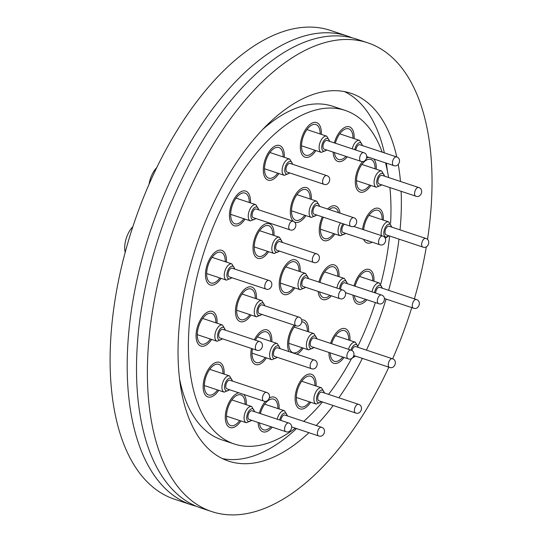 <?xml version="1.0" encoding="UTF-8"?>
<svg xmlns="http://www.w3.org/2000/svg" width="542" height="542" viewBox="0 0 542 542"><rect width="100%" height="100%" fill="white"/><g stroke="black" fill="none" stroke-linecap="round" stroke-linejoin="round"><path stroke-width="0.81" d="M196.353 506.269A247.017 125.487 -71.6 0 1 191.638 504.9A247.017 125.487 -71.6 0 1 184.422 152.851A247.017 125.487 -71.6 0 1 347.436 36.07A247.017 125.487 -71.6 0 1 352.029 37.798M283.439 268.507A18.238 9.268 -71.6 0 1 295.478 259.882A18.238 9.268 -71.6 0 1 300.187 271.664A18.238 9.268 -71.6 0 0 295.478 259.882A18.238 9.268 -71.6 0 0 283.439 268.507A18.238 9.268 -71.6 0 0 283.974 294.502A18.238 9.268 -71.6 0 1 283.439 268.507M239.679 295.634A18.238 9.268 -71.6 0 1 251.718 287.016A18.238 9.268 -71.6 0 1 256.427 298.791A18.238 9.268 -71.6 0 0 251.718 287.016A18.238 9.268 -71.6 0 0 239.679 295.634A18.238 9.268 -71.6 0 0 240.208 321.636A18.238 9.268 -71.6 0 1 239.679 295.634M255.058 338.533A18.238 9.268 -71.6 0 1 267.098 329.909A18.238 9.268 -71.6 0 1 271.806 341.684A18.238 9.268 -71.6 0 0 267.098 329.909A18.238 9.268 -71.6 0 0 255.058 338.533A18.238 9.268 -71.6 0 0 254.381 339.82A18.238 9.268 -71.6 0 1 255.058 338.533M291.806 328.696A18.238 9.268 -71.6 0 1 294.13 325.139A18.238 9.268 -71.6 0 0 291.806 328.696A18.238 9.268 -71.6 0 0 289.049 351.623A18.238 9.268 -71.6 0 1 291.806 328.696M301.664 319.868A18.238 9.268 -71.6 0 1 303.845 320.071A18.238 9.268 -71.6 0 1 308.561 331.853A18.238 9.268 -71.6 0 0 303.845 320.071A18.238 9.268 -71.6 0 0 301.664 319.868M322.26 273.541A18.238 9.268 -71.6 0 1 334.299 264.916A18.238 9.268 -71.6 0 1 339.007 276.691A18.238 9.268 -71.6 0 0 334.299 264.916A18.238 9.268 -71.6 0 0 322.26 273.541A18.238 9.268 -71.6 0 0 318.947 282.097A18.238 9.268 -71.6 0 1 322.26 273.541M327.571 209.009A18.238 9.268 -71.6 0 1 335.518 205.967A18.238 9.268 -71.6 0 1 340.058 213.155A18.238 9.268 -71.6 0 0 335.518 205.967A18.238 9.268 -71.6 0 0 327.571 209.009M294.55 196.245A18.238 9.268 -71.6 0 1 306.582 187.62A18.238 9.268 -71.6 0 1 311.298 199.395A18.238 9.268 -71.6 0 0 306.582 187.62A18.238 9.268 -71.6 0 0 294.55 196.245A18.238 9.268 -71.6 0 0 295.078 222.24A18.238 9.268 -71.6 0 1 294.55 196.245M257.254 232.315A18.238 9.268 -71.6 0 1 269.293 223.69A18.238 9.268 -71.6 0 1 274.001 235.465A18.238 9.268 -71.6 0 0 269.293 223.69A18.238 9.268 -71.6 0 0 257.254 232.315A18.238 9.268 -71.6 0 0 257.782 258.31A18.238 9.268 -71.6 0 1 257.254 232.315M209.686 258.947A18.238 9.268 -71.6 0 1 221.719 250.323A18.238 9.268 -71.6 0 1 226.434 262.104A18.238 9.268 -71.6 0 0 221.719 250.323A18.238 9.268 -71.6 0 0 209.686 258.947A18.238 9.268 -71.6 0 0 210.215 284.943A18.238 9.268 -71.6 0 1 209.686 258.947M200.289 320.058A18.238 9.268 -71.6 0 1 212.328 311.433A18.238 9.268 -71.6 0 1 217.044 323.208A18.238 9.268 -71.6 0 0 212.328 311.433A18.238 9.268 -71.6 0 0 200.289 320.058A18.238 9.268 -71.6 0 0 200.825 346.053A18.238 9.268 -71.6 0 1 200.289 320.058M207.369 370.952A18.238 9.268 -71.6 0 1 219.408 362.327A18.238 9.268 -71.6 0 1 224.117 374.102A18.238 9.268 -71.6 0 0 219.408 362.327A18.238 9.268 -71.6 0 0 207.369 370.952A18.238 9.268 -71.6 0 0 207.898 396.947A18.238 9.268 -71.6 0 1 207.369 370.952M229.51 401.554A18.238 9.268 -71.6 0 1 238.832 392.814A18.238 9.268 -71.6 0 0 229.51 401.554A18.238 9.268 -71.6 0 0 230.045 427.557A18.238 9.268 -71.6 0 1 229.51 401.554M243.798 394.461A18.238 9.268 -71.6 0 1 246.264 404.711A18.238 9.268 -71.6 0 0 243.798 394.461M262.335 405.809A18.238 9.268 -71.6 0 1 265.465 401.263A18.238 9.268 -71.6 0 0 262.335 405.809A18.238 9.268 -71.6 0 0 259.313 413.255A18.238 9.268 -71.6 0 1 262.335 405.809M269.469 397.896A18.238 9.268 -71.6 0 1 274.374 397.184A18.238 9.268 -71.6 0 1 279.089 408.966A18.238 9.268 -71.6 0 0 274.374 397.184A18.238 9.268 -71.6 0 0 269.469 397.896M299.34 382.869A18.238 9.268 -71.6 0 1 311.379 374.244A18.238 9.268 -71.6 0 1 316.088 386.026A18.238 9.268 -71.6 0 0 311.379 374.244A18.238 9.268 -71.6 0 0 299.34 382.869A18.238 9.268 -71.6 0 0 299.875 408.864A18.238 9.268 -71.6 0 1 299.34 382.869M333.195 337.28A18.238 9.268 -71.6 0 1 345.234 328.655A18.238 9.268 -71.6 0 1 349.949 340.43A18.238 9.268 -71.6 0 0 345.234 328.655A18.238 9.268 -71.6 0 0 333.195 337.28A18.238 9.268 -71.6 0 0 330.579 343.377A18.238 9.268 -71.6 0 1 333.195 337.28M357.198 278.066A18.238 9.268 -71.6 0 1 369.231 269.442A18.238 9.268 -71.6 0 1 373.946 281.217A18.238 9.268 -71.6 0 0 369.231 269.442A18.238 9.268 -71.6 0 0 357.198 278.066A18.238 9.268 -71.6 0 0 354.068 285.898A18.238 9.268 -71.6 0 1 357.198 278.066M366.588 216.963A18.238 9.268 -71.6 0 1 378.628 208.338A18.238 9.268 -71.6 0 1 383.336 220.113A18.238 9.268 -71.6 0 0 378.628 208.338A18.238 9.268 -71.6 0 0 366.588 216.963A18.238 9.268 -71.6 0 0 362.571 229.374A18.238 9.268 -71.6 0 1 366.588 216.963M359.509 166.062A18.238 9.268 -71.6 0 1 362.639 161.516A18.238 9.268 -71.6 0 0 359.509 166.062A18.238 9.268 -71.6 0 0 360.044 192.058A18.238 9.268 -71.6 0 1 359.509 166.062M366.643 158.149A18.238 9.268 -71.6 0 1 368.838 157.315A18.238 9.268 -71.6 0 0 366.643 158.149M373.797 158.969A18.238 9.268 -71.6 0 1 376.263 169.219A18.238 9.268 -71.6 0 0 373.797 158.969M337.368 135.459A18.238 9.268 -71.6 0 1 349.407 126.835A18.238 9.268 -71.6 0 1 354.116 138.61A18.238 9.268 -71.6 0 0 349.407 126.835A18.238 9.268 -71.6 0 0 337.368 135.459A18.238 9.268 -71.6 0 0 334.346 142.898A18.238 9.268 -71.6 0 1 337.368 135.459M304.543 131.205A18.238 9.268 -71.6 0 1 316.582 122.58A18.238 9.268 -71.6 0 1 321.291 134.355A18.238 9.268 -71.6 0 0 316.582 122.58A18.238 9.268 -71.6 0 0 304.543 131.205A18.238 9.268 -71.6 0 0 305.078 157.2A18.238 9.268 -71.6 0 1 304.543 131.205M267.538 154.145A18.238 9.268 -71.6 0 1 279.577 145.52A18.238 9.268 -71.6 0 1 284.286 157.295A18.238 9.268 -71.6 0 0 279.577 145.52A18.238 9.268 -71.6 0 0 267.538 154.145A18.238 9.268 -71.6 0 0 268.073 180.14A18.238 9.268 -71.6 0 1 267.538 154.145M233.683 199.734A18.238 9.268 -71.6 0 1 245.722 191.109A18.238 9.268 -71.6 0 1 250.431 202.891A18.238 9.268 -71.6 0 0 245.722 191.109A18.238 9.268 -71.6 0 0 233.683 199.734A18.238 9.268 -71.6 0 0 234.219 225.736A18.238 9.268 -71.6 0 1 233.683 199.734M351.521 358.635A175.764 89.288 -71.6 0 1 350.281 360.897A175.764 89.288 -71.6 0 1 328.547 394.366M322.47 401.961A175.764 89.288 -71.6 0 1 303.71 421.351M295.356 428.187A175.764 89.288 -71.6 0 1 234.3 443.986A175.764 89.288 -71.6 0 1 229.164 193.494A175.764 89.288 -71.6 0 1 345.152 110.399A175.764 89.288 -71.6 0 1 382.178 152.139M234.3 443.986L221.874 439.86A175.764 89.288 -71.6 0 1 179.626 379.258M344.495 91.612A193.812 98.461 -71.6 0 1 384.346 152.864M386.304 163.122A193.812 98.461 -71.6 0 1 387.401 170.994M308.94 432.699A193.812 98.461 -71.6 0 1 228.602 461.12A193.812 98.461 -71.6 0 1 222.945 184.897A193.812 98.461 -71.6 0 1 350.843 93.265A193.812 98.461 -71.6 0 1 396.771 157.004M398.262 164.483A193.812 98.461 -71.6 0 1 400.477 181.468M401.127 191.299A193.812 98.461 -71.6 0 1 400.03 229.862M399 239.137A193.812 98.461 -71.6 0 1 388.634 290.302M386.08 299.069A193.812 98.461 -71.6 0 1 366.412 350.105M362.374 358.377A193.812 98.461 -71.6 0 1 356.501 369.488A193.812 98.461 -71.6 0 1 338.858 397.794M388.844 367.171A247.017 125.487 -71.6 0 1 374.834 394.827A247.017 125.487 -71.6 0 1 211.827 511.607A247.017 125.487 -71.6 0 1 204.619 159.558A247.017 125.487 -71.6 0 1 367.625 42.777A247.017 125.487 -71.6 0 1 427.502 239.496M211.827 511.607L200.953 507.996A247.017 125.487 -71.6 0 1 193.745 155.947A247.017 125.487 -71.6 0 1 356.751 39.166L367.625 42.777M191.638 504.9L174.551 499.223A247.017 125.487 -71.6 0 1 167.336 147.173A247.017 125.487 -71.6 0 1 330.349 30.393L347.436 36.07M294.794 287.89A18.238 9.268 -71.6 0 1 283.974 294.502L283.974 294.502A18.238 9.268 -71.6 0 0 294.794 287.89M331.365 295.837A18.238 9.268 -71.6 0 1 322.795 299.536A18.238 9.268 -71.6 0 1 318.14 291.44A18.238 9.268 -71.6 0 0 322.795 299.536L322.795 299.536A18.238 9.268 -71.6 0 0 331.365 295.837M272.253 427.164A18.238 9.268 -71.6 0 1 262.87 431.805A18.238 9.268 -71.6 0 1 258.134 422.469A18.238 9.268 -71.6 0 0 262.87 431.805L262.87 431.805A18.238 9.268 -71.6 0 0 272.253 427.164M310.695 402.252A18.238 9.268 -71.6 0 1 299.875 408.864L299.875 408.864A18.238 9.268 -71.6 0 0 310.695 402.252M344.014 357.449A18.238 9.268 -71.6 0 1 333.73 363.276A18.238 9.268 -71.6 0 1 328.98 352.456A18.238 9.268 -71.6 0 0 333.73 363.276L333.73 363.276A18.238 9.268 -71.6 0 0 344.014 357.449M366.832 299.753A18.238 9.268 -71.6 0 1 357.727 304.062A18.238 9.268 -71.6 0 1 353.011 295.16A18.238 9.268 -71.6 0 0 357.727 304.062L357.727 304.062A18.238 9.268 -71.6 0 0 366.832 299.753M372.164 242.172A18.238 9.268 -71.6 0 1 367.124 242.958A18.238 9.268 -71.6 0 1 363.553 239.313A18.238 9.268 -71.6 0 0 367.124 242.958L367.124 242.958A18.238 9.268 -71.6 0 0 372.164 242.172M370.87 185.445A18.238 9.268 -71.6 0 1 360.044 192.058L360.044 192.058A18.238 9.268 -71.6 0 0 370.87 185.445M347.286 156.807A18.238 9.268 -71.6 0 1 337.903 161.455A18.238 9.268 -71.6 0 1 333.161 152.119A18.238 9.268 -71.6 0 0 337.903 161.455L337.903 161.455A18.238 9.268 -71.6 0 0 347.286 156.807M315.898 150.588A18.238 9.268 -71.6 0 1 305.078 157.2L305.078 157.2A18.238 9.268 -71.6 0 0 315.898 150.588M278.893 173.528A18.238 9.268 -71.6 0 1 268.073 180.14L268.073 180.14A18.238 9.268 -71.6 0 0 278.893 173.528M245.038 219.117A18.238 9.268 -71.6 0 1 234.219 225.736L234.219 225.736A18.238 9.268 -71.6 0 0 245.038 219.117M385.511 162.857A175.764 89.288 -71.6 0 1 388.58 177.512M389.894 187.566A175.764 89.288 -71.6 0 1 390.592 223.229M389.583 236.007A175.764 89.288 -71.6 0 1 380.816 283.913M375.362 302.592A175.764 89.288 -71.6 0 1 358.167 345.627M240.872 420.938A18.238 9.268 -71.6 0 1 230.045 427.557L230.045 427.557A18.238 9.268 -71.6 0 0 240.872 420.938M218.724 390.335A18.238 9.268 -71.6 0 1 207.898 396.947L207.898 396.947A18.238 9.268 -71.6 0 0 218.724 390.335M211.651 339.434A18.238 9.268 -71.6 0 1 200.825 346.053L200.825 346.053A18.238 9.268 -71.6 0 0 211.651 339.434M221.041 278.331A18.238 9.268 -71.6 0 1 210.215 284.943L210.215 284.943A18.238 9.268 -71.6 0 0 221.041 278.331M268.608 251.691A18.238 9.268 -71.6 0 1 257.782 258.31L257.782 258.31A18.238 9.268 -71.6 0 0 268.608 251.691M305.905 215.628A18.238 9.268 -71.6 0 1 295.078 222.24L295.078 222.24A18.238 9.268 -71.6 0 0 305.905 215.628M334.834 233.975A18.238 9.268 -71.6 0 1 324.008 240.587A18.238 9.268 -71.6 0 1 322.327 216.881A18.238 9.268 -71.6 0 0 324.008 240.587L324.008 240.587A18.238 9.268 -71.6 0 0 334.834 233.975M303.168 348.079A18.238 9.268 -71.6 0 1 296.82 354.204A18.238 9.268 -71.6 0 0 303.168 348.079M266.413 357.916A18.238 9.268 -71.6 0 1 255.587 364.529A18.238 9.268 -71.6 0 1 251.441 348.459A18.238 9.268 -71.6 0 0 255.587 364.529L255.587 364.529A18.238 9.268 -71.6 0 0 266.413 357.916M251.034 315.017A18.238 9.268 -71.6 0 1 240.208 321.636L240.208 321.636A18.238 9.268 -71.6 0 0 251.034 315.017M426.33 246.806A247.017 125.487 -71.6 0 1 414.379 298.859M411.757 307.599A247.017 125.487 -71.6 0 1 392.618 358.824M333.208 405.524A193.812 98.461 -71.6 0 1 316.216 425.504M304.408 420.728A193.812 98.461 -71.6 0 1 303.791 421.378M296.515 428.573A193.812 98.461 -71.6 0 1 222.525 458.647M262.613 129.531A175.764 89.288 -71.6 0 1 332.727 106.266L345.152 110.399M381.988 175.323A4.56 2.317 108.4 0 0 378.98 177.485A4.56 2.317 108.4 0 0 379.115 183.982L415.768 196.163A4.56 2.317 -71.6 0 1 415.633 189.659A4.56 2.317 -71.6 0 1 418.648 187.505L381.988 175.323M375.098 168.833A16.152 8.205 108.4 0 0 370.891 159.423A16.152 8.205 108.4 0 0 360.234 167.058A16.152 8.205 108.4 0 0 360.701 190.079A16.152 8.205 108.4 0 0 369.705 185.059M366.785 156.638L393.627 165.554C399.014 167.763 402.211 158.454 396.5 156.902A4.56 2.317 -71.6 0 0 393.492 159.057A4.56 2.317 -71.6 0 0 393.627 165.554A4.56 2.317 -71.6 0 1 393.492 159.057A4.56 2.317 -71.6 0 1 396.5 156.902L359.847 144.721A4.56 2.317 108.4 0 0 356.839 146.875A4.56 2.317 108.4 0 0 355.823 150.039M352.957 138.224A16.152 8.205 108.4 0 0 348.743 128.82A16.152 8.205 108.4 0 0 338.086 136.455A16.152 8.205 108.4 0 0 335.363 143.237M334.468 152.553A16.152 8.205 108.4 0 0 338.56 159.47A16.152 8.205 108.4 0 0 345.979 156.381M327.022 140.466A4.56 2.317 108.4 0 0 324.014 142.621A4.56 2.317 108.4 0 0 324.143 149.125L360.803 161.299A4.56 2.317 -71.6 0 1 360.667 154.802A4.56 2.317 -71.6 0 1 363.675 152.648L327.022 140.466M320.132 133.969A16.152 8.205 108.4 0 0 315.918 124.565A16.152 8.205 108.4 0 0 305.261 132.201A16.152 8.205 108.4 0 0 305.735 155.215A16.152 8.205 108.4 0 0 314.739 150.202M277.538 347.795A4.56 2.317 108.4 0 0 274.523 349.949A4.56 2.317 108.4 0 0 274.659 356.453L311.311 368.635A4.56 2.317 -71.6 0 1 311.183 362.131A4.56 2.317 -71.6 0 1 314.191 359.976L277.538 347.795M270.641 341.297A16.152 8.205 108.4 0 0 266.434 331.894A16.152 8.205 108.4 0 0 255.777 339.529A16.152 8.205 108.4 0 0 255.431 340.173M252.484 348.804A16.152 8.205 108.4 0 0 256.251 362.544A16.152 8.205 108.4 0 0 265.248 357.53M262.159 304.902A4.56 2.317 108.4 0 0 259.144 307.057A4.56 2.317 108.4 0 0 259.279 313.554L295.932 325.735A4.56 2.317 -71.6 0 1 295.803 319.238A4.56 2.317 -71.6 0 1 298.811 317.084L262.159 304.902M255.262 298.405A16.152 8.205 108.4 0 0 251.054 288.994A16.152 8.205 108.4 0 0 240.397 296.63A16.152 8.205 108.4 0 0 240.872 319.651A16.152 8.205 108.4 0 0 249.869 314.631M290.017 163.406A4.56 2.317 108.4 0 0 287.009 165.561A4.56 2.317 108.4 0 0 287.138 172.065L323.798 184.246A4.56 2.317 -71.6 0 1 323.662 177.742A4.56 2.317 -71.6 0 1 326.67 175.588L290.017 163.406M283.127 156.909A16.152 8.205 108.4 0 0 278.92 147.505A16.152 8.205 108.4 0 0 268.256 155.141A16.152 8.205 108.4 0 0 268.73 178.155A16.152 8.205 108.4 0 0 277.734 173.142M314.285 337.957A4.56 2.317 108.4 0 0 311.277 340.119A4.56 2.317 108.4 0 0 311.413 346.616L348.066 358.797A4.56 2.317 -71.6 0 1 347.93 352.3A4.56 2.317 -71.6 0 1 350.945 350.139L314.285 337.957M295.397 325.559A16.152 8.205 108.4 0 0 292.531 329.692A16.152 8.205 108.4 0 0 292.998 352.713A16.152 8.205 108.4 0 0 302.002 347.693M307.395 331.467A16.152 8.205 108.4 0 0 303.188 322.056A16.152 8.205 108.4 0 0 301.914 321.84M389.068 226.224A4.56 2.317 108.4 0 0 386.06 228.378A4.56 2.317 108.4 0 0 386.189 234.876L422.848 247.057A4.56 2.317 -71.6 0 1 422.713 240.56A4.56 2.317 -71.6 0 1 425.721 238.405L389.068 226.224M382.178 219.727A16.152 8.205 108.4 0 0 377.964 210.316A16.152 8.205 108.4 0 0 367.307 217.952A16.152 8.205 108.4 0 0 363.668 229.74M366.507 240.289A16.152 8.205 108.4 0 0 367.781 240.973A16.152 8.205 108.4 0 0 369.21 241.19M384.447 298.527L413.451 308.161C418.844 310.37 422.035 301.061 416.331 299.509A4.56 2.317 -71.6 0 0 413.322 301.664A4.56 2.317 -71.6 0 0 413.451 308.161A4.56 2.317 -71.6 0 1 413.322 301.664A4.56 2.317 -71.6 0 1 416.331 299.509L379.678 287.328A4.56 2.317 108.4 0 0 376.663 289.482A4.56 2.317 108.4 0 0 375.62 293.059M372.781 280.831A16.152 8.205 108.4 0 0 368.574 271.427A16.152 8.205 108.4 0 0 357.916 279.062A16.152 8.205 108.4 0 0 355.085 286.237M354.353 295.607A16.152 8.205 108.4 0 0 358.391 302.077A16.152 8.205 108.4 0 0 365.498 299.306M353.933 355.572L389.454 367.374C394.847 369.583 398.038 360.274 392.327 358.723A4.56 2.317 -71.6 0 0 389.319 360.877A4.56 2.317 -71.6 0 0 389.454 367.374A4.56 2.317 -71.6 0 1 389.319 360.877A4.56 2.317 -71.6 0 1 392.327 358.723L355.674 346.541A4.56 2.317 108.4 0 0 352.666 348.696A4.56 2.317 108.4 0 0 351.9 350.586M348.784 340.044A16.152 8.205 108.4 0 0 344.577 330.64A16.152 8.205 108.4 0 0 333.919 338.276A16.152 8.205 108.4 0 0 331.589 343.709M330.186 352.856A16.152 8.205 108.4 0 0 334.387 361.29A16.152 8.205 108.4 0 0 342.801 357.049M321.819 392.13A4.56 2.317 108.4 0 0 318.811 394.285A4.56 2.317 108.4 0 0 318.947 400.789L355.599 412.97A4.56 2.317 -71.6 0 1 355.464 406.466A4.56 2.317 -71.6 0 1 358.472 404.312L321.819 392.13M314.929 385.64A16.152 8.205 108.4 0 0 310.722 376.229A16.152 8.205 108.4 0 0 300.065 383.865A16.152 8.205 108.4 0 0 300.532 406.886A16.152 8.205 108.4 0 0 309.536 401.866M291.759 426.988L318.594 435.91C323.987 438.112 327.178 428.81 321.474 427.252A4.56 2.317 -71.6 0 0 318.459 429.406A4.56 2.317 -71.6 0 0 318.594 435.91A4.56 2.317 -71.6 0 1 318.459 429.406A4.56 2.317 -71.6 0 1 321.474 427.252L284.814 415.07A4.56 2.317 108.4 0 0 281.806 417.232A4.56 2.317 108.4 0 0 280.797 420.389M277.924 408.58A16.152 8.205 108.4 0 0 273.717 399.169A16.152 8.205 108.4 0 0 263.06 406.805A16.152 8.205 108.4 0 0 260.329 413.587M259.435 422.902A16.152 8.205 108.4 0 0 263.527 429.826A16.152 8.205 108.4 0 0 270.946 426.73M279.733 241.576A4.56 2.317 108.4 0 0 276.718 243.731A4.56 2.317 108.4 0 0 276.854 250.228L313.506 262.409A4.56 2.317 -71.6 0 1 313.378 255.912A4.56 2.317 -71.6 0 1 316.386 253.758L279.733 241.576M272.843 235.079A16.152 8.205 108.4 0 0 268.629 225.668A16.152 8.205 108.4 0 0 257.972 233.304A16.152 8.205 108.4 0 0 258.446 256.325A16.152 8.205 108.4 0 0 267.443 251.305M251.989 410.816A4.56 2.317 108.4 0 0 248.981 412.977A4.56 2.317 108.4 0 0 249.117 419.474L285.769 431.656A4.56 2.317 -71.6 0 1 285.634 425.158A4.56 2.317 -71.6 0 1 288.649 422.997L251.989 410.816M245.099 404.325A16.152 8.205 108.4 0 0 240.892 394.915A16.152 8.205 108.4 0 0 230.235 402.55A16.152 8.205 108.4 0 0 230.702 425.572A16.152 8.205 108.4 0 0 239.706 420.551M317.023 205.506A4.56 2.317 108.4 0 0 314.014 207.661A4.56 2.317 108.4 0 0 314.15 214.158L350.803 226.339A4.56 2.317 -71.6 0 1 350.674 219.842A4.56 2.317 -71.6 0 1 353.682 217.688L317.023 205.506M310.132 199.009A16.152 8.205 108.4 0 0 305.925 189.598A16.152 8.205 108.4 0 0 295.268 197.241A16.152 8.205 108.4 0 0 295.736 220.255A16.152 8.205 108.4 0 0 304.74 215.235M344.427 224.219A4.56 2.317 108.4 0 0 342.944 226.007A4.56 2.317 108.4 0 0 343.079 232.504L379.732 244.686A4.56 2.317 -71.6 0 1 379.603 238.189A4.56 2.317 -71.6 0 1 382.611 236.034L353.56 226.38M323.364 217.22A16.152 8.205 108.4 0 0 324.672 238.602A16.152 8.205 108.4 0 0 333.669 233.588M338.533 212.654A16.152 8.205 108.4 0 0 334.854 207.952A16.152 8.205 108.4 0 0 329.096 209.517M345.389 292.626L378.519 303.635C383.905 305.844 387.096 296.535 381.392 294.983A4.56 2.317 -71.6 0 0 378.384 297.138A4.56 2.317 -71.6 0 0 378.519 303.635A4.56 2.317 -71.6 0 1 378.384 297.138A4.56 2.317 -71.6 0 1 381.392 294.983L344.739 282.802A4.56 2.317 108.4 0 0 341.731 284.957A4.56 2.317 108.4 0 0 340.688 289.326M337.849 276.305A16.152 8.205 108.4 0 0 333.635 266.894A16.152 8.205 108.4 0 0 322.978 274.53A16.152 8.205 108.4 0 0 319.97 282.436M319.556 291.914A16.152 8.205 108.4 0 0 323.452 297.551A16.152 8.205 108.4 0 0 329.949 295.363M256.163 209.002A4.56 2.317 108.4 0 0 253.155 211.156A4.56 2.317 108.4 0 0 253.283 217.654L289.943 229.835A4.56 2.317 -71.6 0 1 289.807 223.338A4.56 2.317 -71.6 0 1 292.815 221.177L256.163 209.002M249.273 202.505A16.152 8.205 108.4 0 0 245.065 193.094A16.152 8.205 108.4 0 0 234.401 200.73A16.152 8.205 108.4 0 0 234.876 223.751A16.152 8.205 108.4 0 0 243.88 218.731M149.03 184.375A18.238 9.268 -71.6 0 1 152.919 172.898A18.238 9.268 -71.6 0 1 156.787 167.546M232.159 268.209A4.56 2.317 108.4 0 0 229.151 270.37A4.56 2.317 108.4 0 0 229.286 276.867L265.939 289.049A4.56 2.317 -71.6 0 1 265.81 282.551A4.56 2.317 -71.6 0 1 268.818 280.39L232.159 268.209M225.269 261.718A16.152 8.205 108.4 0 0 221.061 252.308A16.152 8.205 108.4 0 0 210.404 259.943A16.152 8.205 108.4 0 0 210.872 282.965A16.152 8.205 108.4 0 0 219.876 277.944M125.202 252.43A18.238 9.268 -71.6 0 1 128.915 232.112A18.238 9.268 -71.6 0 1 132.898 226.644M222.769 329.319A4.56 2.317 108.4 0 0 219.761 331.474A4.56 2.317 108.4 0 0 219.896 337.971L256.549 350.152A4.56 2.317 -71.6 0 1 256.413 343.655A4.56 2.317 -71.6 0 1 259.428 341.501L222.769 329.319M215.879 322.822A16.152 8.205 108.4 0 0 211.671 313.411A16.152 8.205 108.4 0 0 201.014 321.047A16.152 8.205 108.4 0 0 201.482 344.068A16.152 8.205 108.4 0 0 210.486 339.048M229.849 380.213A4.56 2.317 108.4 0 0 226.841 382.367A4.56 2.317 108.4 0 0 226.969 388.871L263.629 401.046A4.56 2.317 -71.6 0 1 263.493 394.549A4.56 2.317 -71.6 0 1 266.501 392.394L229.849 380.213M222.958 373.716A16.152 8.205 108.4 0 0 218.744 364.312A16.152 8.205 108.4 0 0 208.087 371.947A16.152 8.205 108.4 0 0 208.562 394.962A16.152 8.205 108.4 0 0 217.566 389.949M305.918 277.768A4.56 2.317 108.4 0 0 302.91 279.923A4.56 2.317 108.4 0 0 303.039 286.427L339.698 298.608A4.56 2.317 -71.6 0 1 339.563 292.104A4.56 2.317 -71.6 0 1 342.571 289.95L305.918 277.768M299.028 271.278A16.152 8.205 108.4 0 0 294.821 261.867A16.152 8.205 108.4 0 0 284.157 269.503A16.152 8.205 108.4 0 0 284.631 292.524A16.152 8.205 108.4 0 0 293.635 287.504M356.494 180.669L376.304 187.254A8.55 4.343 -71.6 0 1 376.053 175.066A8.55 4.343 -71.6 0 1 381.697 171.021L384.725 176.231M384.325 176.103A6.653 3.381 108.4 0 0 378.262 176.489A6.653 3.381 108.4 0 0 377.083 184.463A6.653 3.381 108.4 0 0 381.446 184.754M415.633 189.659A4.56 2.317 -71.6 0 1 418.648 187.505C424.352 189.063 421.161 198.365 415.768 196.163A4.56 2.317 -71.6 0 1 415.633 189.659M352.266 148.854A8.55 4.343 -71.6 0 1 353.906 144.457A8.55 4.343 -71.6 0 1 359.549 140.419L362.578 145.629M362.178 145.493A6.653 3.381 108.4 0 0 356.114 145.879A6.653 3.381 108.4 0 0 354.759 149.687M301.528 145.812L321.331 152.39A8.55 4.343 -71.6 0 1 321.081 140.209A8.55 4.343 -71.6 0 1 326.724 136.164L329.753 141.374M329.353 141.238A6.653 3.381 108.4 0 0 323.289 141.625A6.653 3.381 108.4 0 0 322.117 149.606A6.653 3.381 108.4 0 0 326.48 149.897M360.667 154.802A4.56 2.317 -71.6 0 1 363.675 152.648C369.387 154.199 366.189 163.508 360.803 161.299A4.56 2.317 -71.6 0 1 360.667 154.802M252.037 353.14L271.847 359.719A8.55 4.343 -71.6 0 1 271.596 347.537A8.55 4.343 -71.6 0 1 277.24 343.493L280.268 348.702M279.868 348.574A6.653 3.381 108.4 0 0 273.805 348.953A6.653 3.381 108.4 0 0 272.626 356.934A6.653 3.381 108.4 0 0 276.996 357.225M311.183 362.131A4.56 2.317 -71.6 0 1 314.191 359.976C319.895 361.534 316.704 370.836 311.311 368.635A4.56 2.317 -71.6 0 1 311.183 362.131M236.658 310.241L256.468 316.826A8.55 4.343 -71.6 0 1 256.217 304.638A8.55 4.343 -71.6 0 1 261.861 300.6L264.889 305.81M264.489 305.674A6.653 3.381 108.4 0 0 258.426 306.061A6.653 3.381 108.4 0 0 257.247 314.042A6.653 3.381 108.4 0 0 261.617 314.333M295.803 319.238A4.56 2.317 -71.6 0 1 298.811 317.084C304.516 318.635 301.325 327.937 295.932 325.735A4.56 2.317 -71.6 0 1 295.803 319.238M264.523 168.752L284.326 175.33A8.55 4.343 -71.6 0 1 284.083 163.149A8.55 4.343 -71.6 0 1 289.719 159.104L292.755 164.314M292.348 164.185A6.653 3.381 108.4 0 0 286.284 164.565A6.653 3.381 108.4 0 0 285.112 172.546A6.653 3.381 108.4 0 0 289.475 172.837M323.662 177.742A4.56 2.317 -71.6 0 1 326.67 175.588C332.382 177.146 329.19 186.448 323.798 184.246A4.56 2.317 -71.6 0 1 323.662 177.742M288.791 343.303L308.601 349.888A8.55 4.343 -71.6 0 1 308.351 337.7A8.55 4.343 -71.6 0 1 313.994 333.655L317.023 338.872M316.623 338.736A6.653 3.381 108.4 0 0 310.559 339.123A6.653 3.381 108.4 0 0 309.38 347.097A6.653 3.381 108.4 0 0 313.743 347.388M347.93 352.3A4.56 2.317 -71.6 0 1 350.945 350.139C356.65 351.697 353.459 360.999 348.066 358.797A4.56 2.317 -71.6 0 1 347.93 352.3M381.426 235.641A8.55 4.343 -71.6 0 1 383.126 225.96A8.55 4.343 -71.6 0 1 388.77 221.922L391.798 227.132M391.399 226.996A6.653 3.381 108.4 0 0 385.335 227.383A6.653 3.381 108.4 0 0 384.163 235.363A6.653 3.381 108.4 0 0 388.526 235.655M422.713 240.56A4.56 2.317 -71.6 0 1 425.721 238.405C431.432 239.957 428.234 249.259 422.848 247.057A4.56 2.317 -71.6 0 1 422.713 240.56M372.015 291.867A8.55 4.343 -71.6 0 1 373.736 287.07A8.55 4.343 -71.6 0 1 379.38 283.026L382.408 288.236M382.008 288.1A6.653 3.381 108.4 0 0 375.945 288.486A6.653 3.381 108.4 0 0 374.522 292.7M348.452 349.312A8.55 4.343 -71.6 0 1 349.739 346.277A8.55 4.343 -71.6 0 1 355.383 342.239L358.411 347.449M358.011 347.314A6.653 3.381 108.4 0 0 351.948 347.7A6.653 3.381 108.4 0 0 350.925 350.132M353.14 357.219A6.653 3.381 108.4 0 0 355.132 355.972M296.325 397.476L316.135 404.061A8.55 4.343 -71.6 0 1 315.884 391.873A8.55 4.343 -71.6 0 1 321.528 387.828L324.556 393.038M324.157 392.909A6.653 3.381 108.4 0 0 318.093 393.296A6.653 3.381 108.4 0 0 316.914 401.27A6.653 3.381 108.4 0 0 321.277 401.561M355.464 406.466A4.56 2.317 -71.6 0 1 358.472 404.312C364.183 405.87 360.992 415.172 355.599 412.97A4.56 2.317 -71.6 0 1 355.464 406.466M277.233 419.21A8.55 4.343 -71.6 0 1 278.879 414.813A8.55 4.343 -71.6 0 1 284.523 410.768L287.551 415.978M287.152 415.849A6.653 3.381 108.4 0 0 281.088 416.236A6.653 3.381 108.4 0 0 279.733 420.036M254.232 246.915L274.042 253.5A8.55 4.343 -71.6 0 1 273.791 241.312A8.55 4.343 -71.6 0 1 279.435 237.274L282.463 242.484M282.064 242.349A6.653 3.381 108.4 0 0 276 242.735A6.653 3.381 108.4 0 0 274.821 250.716A6.653 3.381 108.4 0 0 279.191 251.007M313.378 255.912A4.56 2.317 -71.6 0 1 316.386 253.758C322.09 255.309 318.899 264.618 313.506 262.409A4.56 2.317 -71.6 0 1 313.378 255.912M226.495 416.161L246.305 422.746A8.55 4.343 -71.6 0 1 246.054 410.558A8.55 4.343 -71.6 0 1 251.698 406.514L254.726 411.73M254.327 411.595A6.653 3.381 108.4 0 0 248.263 411.981A6.653 3.381 108.4 0 0 247.084 419.955A6.653 3.381 108.4 0 0 251.447 420.246M285.634 425.158A4.56 2.317 -71.6 0 1 288.649 422.997C294.353 424.555 291.162 433.857 285.769 431.656A4.56 2.317 -71.6 0 1 285.634 425.158M291.528 210.845L311.338 217.43A8.55 4.343 -71.6 0 1 311.088 205.242A8.55 4.343 -71.6 0 1 316.731 201.204L319.76 206.414M319.36 206.278A6.653 3.381 108.4 0 0 313.296 206.665A6.653 3.381 108.4 0 0 312.117 214.646A6.653 3.381 108.4 0 0 316.481 214.937M350.674 219.842A4.56 2.317 -71.6 0 1 353.682 217.688C359.387 219.239 356.196 228.548 350.803 226.339A4.56 2.317 -71.6 0 1 350.674 219.842M320.457 229.198L340.268 235.777A8.55 4.343 -71.6 0 1 340.017 223.589A8.55 4.343 -71.6 0 1 340.43 222.891M343.039 223.758A6.653 3.381 108.4 0 0 342.226 225.011A6.653 3.381 108.4 0 0 341.047 232.992A6.653 3.381 108.4 0 0 345.417 233.284M379.603 238.189A4.56 2.317 -71.6 0 1 382.611 236.034C388.316 237.586 385.125 246.895 379.732 244.686A4.56 2.317 -71.6 0 1 379.603 238.189M336.955 288.08A8.55 4.343 -71.6 0 1 338.797 282.538A8.55 4.343 -71.6 0 1 344.441 278.5L347.469 283.71M347.07 283.574A6.653 3.381 108.4 0 0 341.006 283.961A6.653 3.381 108.4 0 0 339.502 288.927M230.668 214.341L250.472 220.926A8.55 4.343 -71.6 0 1 250.228 208.738A8.55 4.343 -71.6 0 1 255.865 204.693L258.9 209.91M258.493 209.774A6.653 3.381 108.4 0 0 252.43 210.16A6.653 3.381 108.4 0 0 251.258 218.135A6.653 3.381 108.4 0 0 255.621 218.433M289.807 223.338A4.56 2.317 -71.6 0 1 292.815 221.177C298.527 222.735 295.329 232.037 289.943 229.835A4.56 2.317 -71.6 0 1 289.807 223.338M206.665 273.554L226.475 280.139A8.55 4.343 -71.6 0 1 226.224 267.951A8.55 4.343 -71.6 0 1 231.868 263.907L234.896 269.123M234.496 268.988A6.653 3.381 108.4 0 0 228.433 269.374A6.653 3.381 108.4 0 0 227.254 277.348A6.653 3.381 108.4 0 0 231.617 277.639M265.81 282.551A4.56 2.317 -71.6 0 1 268.818 280.39C274.523 281.948 271.332 291.25 265.939 289.049A4.56 2.317 -71.6 0 1 265.81 282.551M197.274 334.658L217.085 341.243A8.55 4.343 -71.6 0 1 216.834 329.055A8.55 4.343 -71.6 0 1 222.477 325.017L225.506 330.227M225.106 330.092A6.653 3.381 108.4 0 0 219.043 330.478A6.653 3.381 108.4 0 0 217.864 338.459A6.653 3.381 108.4 0 0 222.227 338.75M256.413 343.655A4.56 2.317 -71.6 0 1 259.428 341.501C265.133 343.052 261.942 352.354 256.549 350.152A4.56 2.317 -71.6 0 1 256.413 343.655M204.354 385.558L224.158 392.137A8.55 4.343 -71.6 0 1 223.907 379.956A8.55 4.343 -71.6 0 1 229.551 375.911L232.579 381.121M232.179 380.985A6.653 3.381 108.4 0 0 226.116 381.372A6.653 3.381 108.4 0 0 224.937 389.352A6.653 3.381 108.4 0 0 229.307 389.644M263.493 394.549A4.56 2.317 -71.6 0 1 266.501 392.394C272.206 393.946 269.015 403.255 263.629 401.046A4.56 2.317 -71.6 0 1 263.493 394.549M280.424 283.114L300.227 289.692A8.55 4.343 -71.6 0 1 299.983 277.511A8.55 4.343 -71.6 0 1 305.62 273.466L308.655 278.676M308.249 278.547A6.653 3.381 108.4 0 0 302.192 278.927A6.653 3.381 108.4 0 0 301.013 286.908A6.653 3.381 108.4 0 0 305.376 287.199M339.563 292.104A4.56 2.317 -71.6 0 1 342.571 289.95C348.282 291.508 345.091 300.81 339.698 298.608A4.56 2.317 -71.6 0 1 339.563 292.104M381.697 171.021L361.887 164.443M376.304 187.254L381.846 184.89M415.768 196.163C421.161 198.365 424.352 189.063 418.648 187.505M359.549 140.419L339.746 133.833M393.627 165.554C399.014 167.763 402.211 158.454 396.5 156.902M326.724 136.164L306.921 129.579M321.331 152.39L326.88 150.032M360.803 161.299C366.189 163.508 369.387 154.199 363.675 152.648M277.24 343.493L257.43 336.907M271.847 359.719L277.396 357.361M311.311 368.635C316.704 370.836 319.895 361.534 314.191 359.976M261.861 300.6L242.05 294.015M256.468 316.826L262.016 314.462M295.932 325.735C301.325 327.937 304.516 318.635 298.811 317.084M289.719 159.104L269.916 152.519M284.326 175.33L289.875 172.973M323.798 184.246C329.19 186.448 332.382 177.146 326.67 175.588M313.994 333.655L294.184 327.077M308.601 349.888L314.143 347.524M348.066 358.797C353.459 360.999 356.65 351.697 350.945 350.139M388.77 221.922L368.966 215.337M385.226 238.27L388.926 235.784M422.848 247.057C428.234 249.259 431.432 239.957 425.721 238.405M379.38 283.026L359.57 276.44M413.451 308.161C418.844 310.37 422.035 301.061 416.331 299.509M355.383 342.239L335.573 335.654M351.331 358.648L355.532 356.101M389.454 367.374C394.847 369.583 398.038 360.274 392.327 358.723M321.528 387.828L301.718 381.25M316.135 404.061L321.677 401.697M355.599 412.97C360.992 415.172 364.183 405.87 358.472 404.312M284.523 410.768L264.713 404.19M318.594 435.91C323.987 438.112 327.178 428.81 321.474 427.252M279.435 237.274L259.632 230.689M274.042 253.5L279.591 251.136M313.506 262.409C318.899 264.618 322.09 255.309 316.386 253.758M251.698 406.514L231.888 399.935M246.305 422.746L251.847 420.382M285.769 431.656C291.162 433.857 294.353 424.555 288.649 422.997M316.731 201.204L296.921 194.619M311.338 217.43L316.88 215.066M350.803 226.339C356.196 228.548 359.387 219.239 353.682 217.688M340.268 235.777L345.816 233.419M379.732 244.686C385.125 246.895 388.316 237.586 382.611 236.034M344.441 278.5L324.638 271.915M378.519 303.635C383.905 305.844 387.096 296.535 381.392 294.983M255.865 204.693L236.061 198.115M250.472 220.926L256.02 218.562M289.943 229.835C295.329 232.037 298.527 222.735 292.815 221.177M231.868 263.907L212.058 257.328M226.475 280.139L232.023 277.775M265.939 289.049C271.332 291.25 274.523 281.948 268.818 280.39M222.477 325.017L202.667 318.432M217.085 341.243L222.627 338.879M256.549 350.152C261.942 352.354 265.133 343.052 259.428 341.501M229.551 375.911L209.747 369.326M224.158 392.137L229.706 389.779M263.629 401.046C269.015 403.255 272.206 393.946 266.501 392.394M305.62 273.466L285.817 266.888M300.227 289.692L305.776 287.335M339.698 298.608C345.091 300.81 348.282 291.508 342.571 289.95"/></g></svg>
